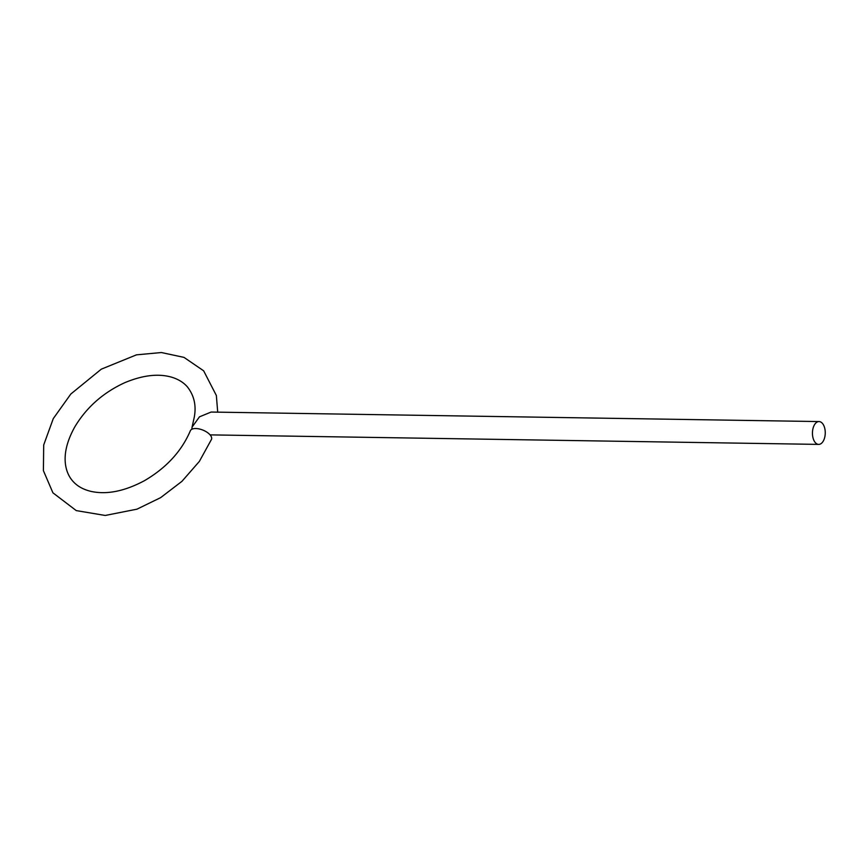<?xml version="1.0" encoding="UTF-8"?>
<svg xmlns="http://www.w3.org/2000/svg" width="868" height="868" viewBox="0 0 868 868"><rect width="100%" height="100%" fill="white"/><g stroke="black" fill="none" stroke-linecap="round" stroke-linejoin="round"><path stroke-width="1.3" d="M819.023 421.566A11.414 6.402 90.9 0 0 813.674 426.427A11.414 6.402 90.9 0 0 813.099 438.199A11.414 6.402 90.9 0 0 818.665 444.394A11.414 6.402 90.9 0 0 824.025 439.534A11.414 6.402 90.9 0 0 824.6 427.75A11.414 6.402 90.9 0 0 819.023 421.566L211.119 412.05L199.477 416.824L192.056 427.154L191.817 429.269M211.466 439.447A11.414 5.36 -158 0 0 211.499 439.36A11.414 5.36 -158 0 0 207.268 432.416A11.414 5.36 -158 0 0 195.745 428.521A11.414 5.36 -158 0 0 190.342 430.778A11.414 5.36 -158 0 0 190.309 430.886M192.056 427.154L194.204 417.519C196.493 405.812 194.215 395.58 187.347 386.835C183.636 382.56 178.591 379.403 172.211 377.363C158.855 373.305 143.046 375.074 124.775 382.679C103.021 392.694 86.301 407.537 74.615 427.208C66.869 441.313 63.863 453.975 65.599 465.183C66.662 471.823 69.234 477.324 73.303 481.686C77.588 486.373 83.523 489.617 91.118 491.418C106.862 494.814 124.623 491.255 144.392 480.72C166.276 467.917 181.596 451.262 190.352 430.778M818.665 444.394L210.089 434.879M217.705 412.159L216.36 395.515L203.654 370.82L184.005 357.388L161.383 352.538L136.493 354.838L101.306 369.16L70.818 394.029L53.273 418.615L43.704 444.98L43.4 470.651L52.926 492.829L76.254 510.601L105.212 515.462L136.96 509.169L160.613 497.657L181.954 481.328L199.358 461.418L211.499 439.36"/></g></svg>
